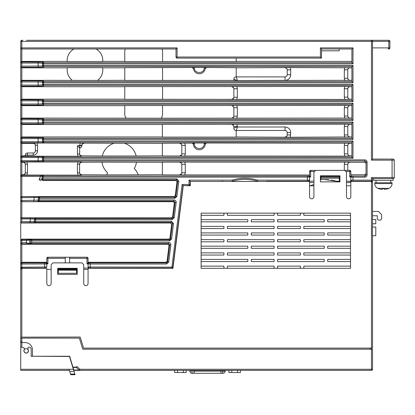 <?xml version="1.0" encoding="UTF-8"?>
<svg xmlns="http://www.w3.org/2000/svg" width="415" height="415" viewBox="0 0 415 415"><rect width="100%" height="100%" fill="white"/><g stroke="black" fill="none" stroke-linecap="round" stroke-linejoin="round"><path stroke-width="0.62" d="M79.286 370.216L79.063 370.045L79.83 369.277L77.211 366.658L75.675 367.104L72.952 367.104L73.05 367.425L69.611 356.246L31.177 356.246L69.45 356.464L75.048 374.704L74.861 374.086L70.514 374.086L70.706 374.704L75.048 374.704M68.625 356.464L67.526 356.246M32.479 356.246L32.479 349.949A7.382 7.382 0 0 0 25.092 342.567L21.653 342.551M76.007 367.156L79.063 370.045A1.084 1.084 0 0 0 79.83 370.362L371.451 370.362A1.084 1.084 0 0 0 372.535 369.277L372.535 349.191L82.777 349.191L79.369 338.116L20.75 338.116L20.75 370.362L69.372 370.362L69.564 370.979M21.559 342.531L21.056 342.235M20.875 341.981L20.75 337.141L80.173 337.032L83.576 348.107L371.451 348.107L371.451 369.277L79.83 369.277L79.83 370.362L79.545 370.325M20.812 341.836L21.196 342.359M21.419 342.484L21.839 342.567L21.839 347.21M26.181 348.647L26.181 348.647A2.174 2.174 0 0 1 28.35 350.82A2.174 2.174 0 0 1 26.181 352.989L26.181 352.989A2.174 2.174 0 0 1 24.008 350.82A2.174 2.174 0 0 1 26.181 348.647M77.211 366.658L76.443 367.425L75.675 367.104L76.443 367.425L73.05 367.425L73.953 370.362L79.83 370.362A1.084 1.084 0 0 1 79.063 370.045L73.854 370.045M73.621 369.277L73.937 370.315M71.65 362.881L71.447 362.217L71.447 362.975M372.535 223.789L375.793 223.789L375.793 219.442L372.535 219.442L372.535 227.041L372.535 182.527L371.451 181.443L351.474 181.443A0.654 0.654 0 0 0 350.82 182.092L350.82 196.643A2.174 2.174 0 0 1 348.647 198.816A2.174 2.174 0 0 1 346.478 196.643L346.478 172.106L344.74 170.368L315.644 170.368L313.906 172.106L313.906 196.643A2.174 2.174 0 0 1 311.732 198.816A2.174 2.174 0 0 1 309.559 196.643L309.559 182.092A0.654 0.654 180 0 0 308.91 181.443L190.319 181.443L190.319 185.132A0.654 0.654 0 0 1 189.671 185.785L183.29 185.567M46.807 283.502A2.174 2.174 0 0 0 48.98 285.676A2.174 2.174 0 0 0 51.154 283.502A2.174 2.174 0 0 1 48.98 285.676A2.174 2.174 0 0 1 46.807 283.502L46.807 268.951A0.654 0.654 0 0 0 46.158 268.303L21.839 268.303L21.839 337.136L20.75 337.141L20.75 269.387A1.084 1.084 0 0 1 20.932 268.785M182.667 190.558L172.946 268.303L88.722 268.303A0.654 0.654 0 0 0 88.068 268.951L88.068 283.502A2.174 2.174 0 0 1 85.895 285.676A2.174 2.174 0 0 1 83.726 283.502L83.726 264.609L81.988 262.871L52.892 262.871L51.154 264.609L51.154 283.502M182.61 190.999L183.264 185.785M189.671 185.785A0.654 0.654 0 0 0 190.319 185.132M308.91 181.443A0.654 0.654 0 0 1 309.559 182.092M309.559 196.643A2.174 2.174 0 0 0 311.732 198.816A2.174 2.174 0 0 0 313.906 196.643M346.478 196.643A2.174 2.174 0 0 0 348.647 198.816A2.174 2.174 0 0 0 350.82 196.643M350.525 268.303L201.125 268.303L201.125 213.144L350.525 213.144L350.525 268.303L350.525 261.569L327.726 261.564L327.726 259.401L350.525 259.401L350.525 261.569M57.664 268.303L77.211 268.303L77.211 274.382L57.664 274.382L57.664 268.303M320.416 175.794L339.963 175.794L339.963 181.874L320.416 181.874L320.416 175.794M366.891 40.297L388.819 40.297A1.084 1.084 0 0 1 389.908 41.381L388.819 41.381L388.819 40.297A1.084 1.084 -59 0 1 389.908 41.381L389.908 47.896A1.084 1.084 -128.3 0 1 388.819 48.98L388.025 48.98M352.05 181.443L346.478 181.225L350.82 181.225L350.971 181.661A6.08 6.08 0 0 1 350.82 181.225L350.908 181.225M371.897 177.983L371.451 177.532L371.451 180.141L372.535 180.141A1.084 1.084 -0.1 0 1 371.451 181.225L352.994 181.225L352.994 180.141L371.451 180.141L371.451 177.532L372.188 178.268M339.963 181.225L336.575 181.225L339.963 181.225M351.147 181.225L351.521 181.225M174.336 202.935L175.109 202.25L176.188 202.385C176.193 200.933 175.478 200.118 174.035 199.947L174.035 201.031L175.109 202.25L173.195 217.579L172.116 218.529L172.116 219.613L174.269 217.714L173.195 217.579L172.588 216.895L174.336 202.935L173.257 201.716L21.839 201.716L21.839 196.565L174.175 196.565L175.249 195.615L176.982 181.76L177.755 181.08L178.834 181.215L176.681 178.772L42.927 178.772L43.212 177.163L309.559 177.122L309.559 180.141L307.39 180.141L307.39 181.225L312.298 181.225A1.084 1.084 0 0 0 312.599 181.184A1.084 1.084 0 0 1 312.298 181.225L308.475 181.225A1.084 1.084 0 0 0 308.869 181.153M312.599 181.184A42.885 42.885 0 0 1 313.906 180.831A42.885 42.885 0 0 0 312.599 181.184M321.07 176.666L339.309 176.666L339.309 176.012L321.07 176.012L321.07 179.648A42.885 42.885 0 0 0 320.416 179.705A42.885 42.885 0 0 1 321.967 179.586M323.129 179.534A42.885 42.885 0 0 1 328.628 179.721M331.237 180.058A42.885 42.885 0 0 1 336.275 181.184A1.084 1.084 0 0 0 336.508 181.22M309.559 182.527L313.906 182.527L309.559 182.527M346.478 182.527L350.82 182.527L346.478 182.527M26.399 40.297L388.819 40.297A1.084 1.084 -38.6 0 1 389.908 41.381L389.908 47.896A1.084 1.084 -141.7 0 1 388.819 48.98L388.824 47.896L372.535 47.896M384.477 40.297C376.81 40.297 376.81 40.297 384.477 40.297L378.506 40.297M357.984 40.297L355.162 40.297M364.935 159.879C366.243 160.019 366.964 160.745 367.104 162.052L366.02 162.052L366.02 163.375L364.935 162.286L364.935 159.879L43.554 159.879L43.554 161.534L42.465 160.449L42.465 159.879L43.554 159.879L43.554 157.186L351.904 157.186L351.904 142.075L351.904 157.186L352.994 158.271L42.465 158.271A1.084 1.084 0 0 1 43.554 157.186L43.554 156.616A1.084 1.084 180 0 0 42.465 157.7L42.465 160.449L38.123 160.641L38.123 157.513L42.465 157.7L42.465 159.879A1.084 1.084 180 0 0 43.554 160.968L364.935 160.968L366.02 162.052L366.02 174.99L367.104 174.99C366.985 176.282 366.263 177.008 364.935 177.163L352.994 177.163L352.994 180.141L350.82 180.141L350.82 177.044L349.736 177.023L349.736 171.452L345.825 171.452M22.924 40.297L21.839 40.297L21.839 48.98L176.012 48.98L177.101 47.896L177.101 57.016L320.416 57.016L320.416 47.896L352.994 47.896L352.994 63.811L43.554 63.811L43.554 65.42L352.994 65.42L352.994 82.699L43.554 82.699L43.554 84.312L352.994 84.312L352.994 101.592L43.554 101.592L43.554 103.252L352.994 103.252L352.994 120.485L43.554 120.485L43.554 122.098L352.994 122.098L352.994 139.378L43.554 139.378L43.554 140.991L352.994 140.991L352.994 158.271M73.958 48.98L95.984 48.98A13.031 13.031 0 0 1 102.78 60.419L102.78 61.539L67.168 61.539L67.168 60.419A13.031 13.031 0 0 1 73.958 48.98L36.494 48.98M67.168 61.404L21.839 61.404L21.839 48.98L26.721 48.98M177.101 58.1L177.101 57.016L176.012 57.016L176.012 48.98L176.012 57.016A1.084 1.084 0 0 0 177.101 58.1L321.506 58.1L320.416 57.016M162.55 61.524L236.208 61.524L236.208 58.1M162.374 48.98L162.374 50.023M320.416 47.896L321.506 48.98L351.904 48.98L321.506 48.98L321.506 58.1M236.208 61.404L351.904 61.404M321.506 50.812L339.169 50.812L339.169 48.98M20.75 180.354L20.75 47.896L20.75 63.049L38.123 63.049L42.465 63.241L42.465 63.811A1.084 1.084 0 0 1 43.554 62.722L351.904 62.722L351.904 48.98L352.994 47.896M351.904 48.98L351.904 62.722L352.994 63.811M124.765 61.404L102.78 61.404M162.037 48.98A6.516 6.516 0 0 1 162.55 51.517L162.55 61.539L124.765 61.539L124.765 51.517A6.516 6.516 0 0 1 125.278 48.98M389.675 48.565A1.084 1.084 0 0 0 389.908 47.896A1.084 1.084 -128.3 0 1 388.819 48.98A1.084 1.084 0 0 0 389.908 47.896L388.819 47.896L388.819 41.381L372.535 41.381L372.535 159.075L371.451 160.159L371.451 40.297A1.084 1.084 0 0 1 372.535 41.381L372.447 40.955M372.535 120.371L372.535 103.366M372.535 139.264L372.535 122.212M372.535 158.157L372.535 141.105M394.25 160.159L392.076 160.159L392.076 159.075L372.535 159.075L393.166 159.075A1.084 1.084 0 0 1 394.25 160.159L394.25 177.532L392.076 177.532L392.076 160.159L371.451 160.159M383.393 178.621L393.166 178.621L393.166 180.354L393.166 178.621L372.535 178.621L372.514 180.354M393.166 180.354L373.619 180.354L373.619 178.621M372.535 180.141A1.084 1.084 -0.1 0 1 371.451 181.225L371.451 180.141L372.535 180.141L372.535 178.621M351.334 181.065A1.084 1.084 0 0 0 351.879 181.225A1.084 1.084 0 0 1 350.82 180.141L350.82 177.122L352.994 177.163L352.994 176.074L351.904 176.038A1.084 1.084 180 0 0 350.82 177.122L350.82 177.065M332.363 175.794L328.021 175.794M339.309 181.225L339.309 176.666M321.07 179.648L324.437 179.513L336.575 181.225M307.39 181.225L266.466 181.225A6.08 6.08 0 0 0 266.529 181.443A6.075 6.075 114 0 1 266.466 181.225M267.691 181.443A4.996 4.996 114 0 1 267.608 181.225L267.125 181.225M301.601 181.225L302.058 181.225M223.021 181.231A6.075 6.075 95.2 0 1 222.954 181.443L197.727 181.443M221.802 181.443A4.996 4.996 -84.8 0 0 221.885 181.225L222.367 181.225M313.906 184.535A39.306 39.306 0 0 0 310.155 185.785A39.306 39.306 0 0 1 313.906 184.535A39.306 39.306 0 0 0 310.155 185.785M88.068 269.387L83.726 269.387M51.154 269.387L46.807 269.387M57.664 269.387L58.318 269.387M21.839 268.303L21.839 264.023L46.807 263.982A1.084 1.084 0 0 0 45.723 262.897L46.807 262.778L47.896 263.867L46.812 263.878L46.807 267.001L44.638 267.001L44.638 268.085L21.839 268.085A1.084 1.084 179.8 0 1 20.75 267.001L20.75 269.387L21.839 268.303A1.084 1.084 0 0 0 21.113 268.583M20.75 41.832L20.838 40.955M88.068 258.732L88.068 262.254L165.964 262.254L167.038 261.305L169.014 245.493L167.94 244.274L21.839 244.274L21.839 240.352L20.75 240.524A1.084 1.084 180 0 1 21.839 239.455L21.839 240.352L21.839 239.128L20.75 240.192L20.75 264.023L20.75 176.442A1.084 1.084 0 0 1 21.839 175.358L40.94 175.358L43.31 175.514L43.212 176.074L307.39 176.074L309.559 175.939L309.559 171.691M20.771 267.219L20.75 270.041M20.75 321.506L20.75 329.972M20.75 286.08L20.75 318.896M20.75 277.204L20.75 285.676M20.926 342.074L20.75 341.483L21.839 342.567L21.839 338.116M21.077 40.603L21.751 40.297M21.004 40.68L20.817 41.002M25.31 268.085L26.399 268.303M162.374 174.757L106.712 174.891A16.61 16.61 0 0 1 107.599 172.765A17.373 17.373 0 0 1 102.007 162.151L81.771 162.286C80.453 162.415 79.727 163.142 79.597 164.459L79.597 172.884L77.429 172.884L78.056 175.135L81.771 175.063C80.453 174.933 79.727 174.207 79.597 172.884L79.597 164.158C79.727 162.836 80.453 162.109 81.771 161.98L23.141 161.98C24.459 162.109 25.18 162.836 25.31 164.158L25.31 172.884L25.31 164.158L27.483 164.158L27.483 172.884L25.31 172.884C25.18 174.207 24.459 174.933 23.141 175.063L23.141 174.757L21.839 174.757L21.839 176.442L40.54 176.442L40.94 175.358M20.75 180.141L20.75 47.896A1.084 1.084 0 0 0 21.839 48.98A1.084 1.084 0 0 1 20.75 47.896L20.766 41.199M72.423 80.432A13.031 13.031 0 0 1 67.168 69.974L67.168 67.692L102.78 67.692L102.78 69.974A13.031 13.031 0 0 1 97.52 80.432L21.839 80.297L21.839 67.266A1.084 1.084 180 0 1 20.75 66.177L20.75 63.049A1.084 1.084 0 0 1 21.839 61.965L43.554 62.157L43.554 63.811L42.465 63.811L42.465 65.99L42.465 63.241A1.084 1.084 0 0 1 43.554 62.157M20.75 62.452L21.839 61.404L21.829 66.177L20.75 66.177L20.75 176.442L21.839 176.442L21.839 196.565L20.75 197.613L20.75 240.192M21.839 268.085A1.084 1.084 179.8 0 1 20.75 267.001L20.75 264.023L21.839 264.023L21.839 262.939A1.084 1.084 180 0 0 20.75 264.023M177.101 47.896L20.75 47.896L20.797 48.213M371.451 40.297A1.084 1.084 0 0 1 372.535 41.381L20.75 41.381A1.084 1.084 0 0 1 21.839 40.297A1.084 1.084 0 0 0 20.75 41.381L20.781 41.121M21.834 66.177L42.465 65.99L43.554 67.074L43.554 66.504A1.084 1.084 180 0 1 42.465 65.42L43.554 65.42L43.554 66.504L351.904 66.504L352.994 65.42M42.465 82.134L42.465 84.883L38.123 85.07L38.123 81.942L42.465 82.134L42.465 82.699A1.084 1.084 0 0 1 43.554 81.615L351.904 81.615L351.904 66.504L351.904 81.615L352.994 82.699M124.765 99.185L21.839 99.185L21.839 86.154A1.084 1.084 180 0 1 20.75 85.07L21.819 85.07L21.839 80.858L38.123 80.858L43.554 81.05L43.554 82.699L42.465 82.699L42.465 84.883L43.554 85.967L43.554 85.397A1.084 1.084 180 0 1 42.465 84.312L43.554 84.312L43.554 85.397L351.904 85.397L352.994 84.312M126.186 118.218A6.516 6.516 0 0 1 124.765 114.156L124.765 105.519L162.55 105.519L162.55 114.156A6.516 6.516 0 0 1 161.129 118.218L21.839 118.078L21.839 105.094A1.084 1.084 180 0 1 20.75 104.009L21.834 104.009L21.839 105.094L21.839 104.009L38.123 104.009L38.123 105.094L43.554 104.907L42.465 103.817L42.465 103.252L43.554 103.252L43.554 104.336A1.084 1.084 180 0 1 42.465 103.252L42.465 101.592L43.554 101.592L43.554 99.937A1.084 1.084 180 0 0 42.465 101.027L42.465 103.817L38.123 104.009L38.123 100.835L42.465 101.027L42.465 101.592A1.084 1.084 0 0 1 43.554 100.508L351.904 100.508L351.904 85.397L351.904 100.508L352.994 101.592M43.554 104.907L43.554 104.336L351.904 104.336L351.904 119.401L351.904 104.336L352.994 103.252M162.374 136.971L21.839 136.971L21.839 123.94A1.084 1.084 180 0 1 20.75 122.856L21.834 122.856L21.839 123.94L21.839 122.856L38.123 122.856L38.123 123.94L43.554 123.753L42.465 122.664L42.465 122.098L43.554 122.098L43.554 123.182A1.084 1.084 180 0 1 42.465 122.098L42.465 120.485L43.554 120.485L43.554 118.83A1.084 1.084 180 0 0 42.465 119.899L42.465 122.664L38.123 122.856L38.123 119.728L42.465 119.914L42.465 120.485A1.084 1.084 0 0 1 43.554 119.401L351.904 119.401L352.994 120.485M43.554 123.753L43.554 123.182L351.904 123.182L351.904 138.294L351.904 123.182L352.994 122.098M42.465 138.807L42.465 141.556L38.123 141.748L38.123 138.62L42.465 138.807L42.465 139.378A1.084 1.084 0 0 1 43.554 138.294L351.904 138.294L352.994 139.378M25.31 155.864L21.839 155.864L21.839 137.536L43.554 137.723L43.554 139.378L42.465 139.378L42.465 141.556L43.554 142.641L43.554 142.075A1.084 1.084 180 0 1 42.465 140.991L43.554 140.991L43.554 142.075L351.904 142.075L352.994 140.991M366.02 174.99L364.935 176.074L364.935 177.163M351.904 176.038L350.82 177.122M351.904 175.939L350.82 175.939L349.736 177.023M350.82 172.251L350.82 175.939L350.82 171.452L349.736 171.452L349.736 170.368A1.084 1.084 0 0 1 350.82 171.452L350.82 171.452A1.084 1.084 0 0 0 349.736 170.368L344.74 170.368M364.935 162.286L349.964 162.286C348.616 162.39 347.889 163.111 347.791 164.459L347.791 170.368M350.82 174.757L364.935 174.757L366.02 173.667M314.554 171.452L310.648 171.452L310.648 170.368L315.644 170.368M344.803 162.021L344.315 164.314L347.791 164.314C347.92 162.996 348.642 162.27 349.964 162.141L179.643 162.141C180.966 162.27 181.687 162.996 181.817 164.314L185.292 164.314L185.292 172.728L181.817 172.728C181.687 174.046 180.966 174.772 179.643 174.902L162.374 174.876L162.374 162.166L179.643 162.141M179.643 174.902L309.559 175.021M309.559 171.452L310.648 171.452L310.648 177.023L309.559 175.939L309.559 171.452A1.084 1.084 0 0 1 310.648 170.368M78.056 175.135L23.141 175.063M106.712 174.891L81.771 174.757L81.771 175.063M162.374 162.286L102.007 162.151M136.447 162.151A17.373 17.373 0 0 1 134.273 168.537A16.61 16.61 0 0 1 138.19 174.891M79.597 172.583C79.727 173.906 80.453 174.627 81.771 174.757M79.597 164.459L79.597 164.158L77.429 164.158L77.429 172.884M43.554 161.534L21.839 161.726L21.839 162.286L23.141 162.286L23.141 161.98M25.31 172.884L25.31 172.583C25.211 173.932 24.485 174.653 23.141 174.757M23.141 162.286C24.485 162.39 25.211 163.111 25.31 164.459L25.31 172.583M20.75 175.804L21.839 174.757L21.839 162.286L20.75 161.238M38.123 161.726L38.123 160.641L20.75 160.641A1.084 1.084 180 0 0 21.839 161.726L21.839 155.864L20.75 156.912M35.384 145.566C35.28 144.223 34.559 143.497 33.21 143.393L21.839 143.393L20.75 142.345M38.123 137.536L38.123 138.62L20.75 138.62A1.084 1.084 180 0 1 21.839 137.536L21.839 136.971L20.75 138.019M162.374 124.505L21.839 124.505L20.75 123.452M21.829 122.856L21.839 119.728L20.75 119.728A1.084 1.084 180 0 1 21.839 118.643L21.839 118.078L20.75 119.126M124.765 105.659L21.839 105.659L20.75 104.606M21.829 104.009L21.839 100.835L20.75 100.835A1.084 1.084 180 0 1 21.839 99.75L21.839 99.185L20.75 100.238M124.765 86.719L21.839 86.719L20.75 85.672M38.123 80.858L38.123 81.942L20.75 81.942A1.084 1.084 180 0 1 21.839 80.858L21.839 80.297L20.75 81.345M67.168 67.827L21.839 67.827L20.75 66.779M102.78 67.827L124.765 67.827M162.55 67.692L162.55 80.432L124.765 80.432L124.765 67.692L204.268 67.448M192.29 67.707L193.359 68.449A5.971 5.971 0 0 0 205.228 68.449L204.164 67.448L236.208 67.707L236.208 76.9M236.208 67.827L290.199 67.562L351.904 67.827M124.765 80.297L97.52 80.432M233.858 80.417L162.55 80.417M351.904 80.297L237.328 80.562L233.858 80.437L233.858 79.073L233.858 80.437M234.309 77.745A2.174 2.174 0 0 0 233.858 79.073A2.174 2.174 0 0 1 236.026 76.9A2.174 2.174 0 0 0 235.85 76.91M206.276 67.707L205.202 68.631M204.164 67.448L204.164 67.448C204.896 74.166 193.686 74.166 194.417 67.448L193.359 68.449L192.28 67.489M236.026 76.9C234.708 77.034 233.987 77.755 233.858 79.073C233.816 79.395 234.973 79.825 237.328 80.375L237.328 80.375C236.778 78.004 236.343 76.848 236.026 76.9L285.043 76.9L285.043 80.375A5.644 5.644 0 0 0 290.687 74.731L290.687 69.855L290.199 67.562M287.211 70C287.113 68.651 286.386 67.93 285.043 67.827M285.043 67.676C286.36 67.811 287.087 68.532 287.211 69.855L287.211 74.731A2.174 2.174 0 0 1 285.043 76.9A2.174 2.174 0 0 0 287.211 74.731L290.687 74.731M287.211 69.855L290.687 69.855M349.964 80.443C348.642 80.313 347.92 79.587 347.791 78.269L344.315 78.269L344.803 80.562M347.791 78.269L347.791 69.855L344.315 69.855L344.803 67.562M349.964 67.827C348.616 67.93 347.889 68.651 347.791 70L347.791 69.855C347.92 68.532 348.647 67.806 349.964 67.676M347.791 78.124C347.889 79.467 348.616 80.194 349.964 80.297M124.765 86.585L162.55 86.585L162.55 99.325L124.765 99.325L124.765 86.585M162.55 86.595L344.803 86.455L351.904 86.719M351.904 99.185L344.803 99.455L162.55 99.31M231.684 86.569C233.002 86.699 233.723 87.425 233.858 88.748L233.847 88.561M233.598 87.721L231.684 86.595M231.684 99.31L233.598 98.184M233.847 97.343L237.328 97.157L237.328 88.748L236.841 86.455M231.684 99.335C233.002 99.206 233.723 98.48 233.858 97.157L233.858 88.748L237.328 88.748M344.803 86.455L344.315 88.748L347.791 88.748C347.92 87.425 348.642 86.699 349.964 86.569M344.315 88.748L344.315 97.157L347.791 97.157L347.791 88.893C347.889 87.544 348.616 86.818 349.964 86.719M347.791 97.017C347.889 98.36 348.616 99.086 349.964 99.185M349.964 99.335C348.642 99.206 347.92 98.48 347.791 97.157M162.55 105.535L344.803 105.389L351.904 105.659M351.904 118.078L161.129 118.218M233.598 106.66L231.684 105.535M231.684 118.202L233.598 117.072M233.847 116.247L237.328 116.05L237.328 107.687L236.841 105.389M231.684 105.509C233.002 105.638 233.723 106.359 233.858 107.687L237.328 107.687M233.858 107.687L233.858 116.05C233.728 117.372 233.002 118.099 231.684 118.228M344.803 105.389L344.315 107.687L347.791 107.687C347.92 106.365 348.642 105.638 349.964 105.509M344.315 107.687L344.315 116.05L347.791 116.05L347.791 107.687M347.791 115.904C347.889 117.253 348.616 117.979 349.964 118.078M349.964 105.659C348.616 105.758 347.889 106.484 347.791 107.827M349.964 118.228C348.642 118.099 347.92 117.372 347.791 116.05M236.208 130.471L236.208 137.095L162.374 137.095L162.374 124.381L344.803 124.235L351.904 124.505M233.598 125.506L231.684 124.381M351.904 136.971L290.199 137.235L290.687 132.639L287.211 132.639A2.174 2.174 0 0 0 285.043 130.471L236.026 130.471A2.174 2.174 0 0 1 233.858 128.297A2.174 2.174 0 0 0 233.863 128.479M290.199 137.235L236.208 136.971M233.858 128.297C233.987 129.615 234.708 130.336 236.026 130.471C236.348 130.512 236.778 129.356 237.328 126.995L237.328 126.995C234.932 127.561 233.775 127.996 233.858 128.297L233.858 126.534L237.328 126.534L236.841 124.235M231.684 124.355C233.002 124.484 233.723 125.211 233.858 126.534M344.803 124.235L344.315 126.534L347.791 126.534C347.92 125.211 348.642 124.484 349.964 124.355M344.315 126.534L344.315 134.942L347.791 134.942L347.791 126.534M349.964 136.971C348.616 136.872 347.889 136.146 347.791 134.797L347.791 134.942C347.92 136.265 348.647 136.992 349.964 137.121M349.964 124.505C348.616 124.604 347.889 125.33 347.791 126.674M290.687 134.942L287.211 134.942C287.087 136.265 286.36 136.992 285.043 137.121M290.687 132.639A5.644 5.644 0 0 0 285.043 126.995L285.043 130.471A2.174 2.174 0 0 1 287.211 132.639L287.211 134.942M285.043 136.971C286.386 136.872 287.113 136.146 287.211 134.797M36.925 143.014L33.21 143.087C34.528 143.216 35.254 143.943 35.384 145.266L37.552 145.266L36.925 143.014L162.374 143.393M351.904 155.864L344.803 156.128L162.374 155.983L162.374 143.274L191.86 143.128M192.244 143.056L193.328 144.093L194.464 143.014L191.761 143.18L193.603 143.025M344.803 143.128L344.315 145.426L347.791 145.426C347.92 144.098 348.647 143.377 349.964 143.248L204.118 143.014C205.461 150.261 193.12 150.261 194.464 143.014L204.284 143.019M349.964 143.248L351.904 143.393M114.094 143.258A17.373 17.373 0 0 0 102.287 155.999L136.162 155.999A17.373 17.373 0 0 0 124.355 143.258M162.374 155.864L136.162 155.999M78.056 156.242L81.771 156.17C80.453 156.04 79.727 155.314 79.597 153.996L77.429 153.996L78.056 156.242L27.483 156.242L25.31 156.165L25.31 155.169A2.174 2.174 179.8 0 1 27.483 152.995A2.174 2.174 0 0 0 25.31 155.169L25.31 156.165M102.287 155.999L81.771 155.864L81.771 156.17M181.563 144.399L179.643 143.274M179.643 155.983L181.563 154.857M179.643 143.248C180.966 143.377 181.687 144.104 181.817 145.426L185.292 145.426L184.805 143.128M181.817 145.426L181.817 153.835L185.292 153.835L185.292 145.426M181.817 153.835C181.687 155.158 180.966 155.884 179.643 156.014M206.338 143.128L205.254 144.15M193.333 144.15L192.244 143.128M206.338 143.056L205.254 144.088L204.118 143.014M193.338 144.233A5.971 5.971 0 0 0 199.366 149.758A5.971 5.971 0 0 0 205.254 144.088M344.315 145.426L344.315 153.835L347.791 153.835L347.791 145.426M347.791 153.69C347.889 155.039 348.616 155.765 349.964 155.864M349.964 143.393C348.616 143.497 347.889 144.223 347.791 145.566M349.964 156.014C348.647 155.884 347.92 155.158 347.791 153.835M35.384 145.266L35.384 150.821A2.174 2.174 0 0 1 33.21 152.995L27.483 152.995L27.483 155.169L33.21 155.169A4.342 4.342 0 0 0 37.552 150.821L37.552 145.266M81.771 155.864C80.453 155.734 79.727 155.013 79.597 153.69L79.701 147.906L77.429 145.732L81.869 145.266C81.999 143.943 82.725 143.216 84.043 143.087M84.043 143.393C82.694 143.497 81.973 144.223 81.869 145.566L81.869 145.732A2.174 2.174 59.5 0 1 79.701 147.906L79.701 145.732L81.869 145.732L81.869 145.266M40.608 176.188L42.242 176.411A1.084 1.084 10 0 1 43.31 175.514M42.242 176.411L42.143 176.972L42.242 176.411M42.148 176.977L43.212 177.163L43.212 176.074A1.084 1.084 10 0 0 42.143 176.972L41.759 179.13A1.084 1.084 10 0 0 42.833 180.406L42.927 179.861L176.681 179.861L175.903 180.541L42.833 180.406M309.559 177.065L309.559 177.122A1.084 1.084 180 0 0 308.475 176.038M309.559 177.122L308.475 175.939M308.475 181.225L309.559 180.141A1.084 1.084 0 0 1 308.475 181.225A1.084 1.084 0 0 0 309.559 180.141L309.564 177.055L310.648 177.023M339.309 176.012L328.021 176.012M257.238 181.179A1.084 1.084 0 0 0 257.549 181.225A1.084 1.084 0 0 1 257.238 181.179A42.885 42.885 0 0 0 232.499 181.179A42.885 42.885 0 0 1 244.871 179.358A42.885 42.885 0 0 0 232.499 181.179A1.084 1.084 -91.7 0 1 232.187 181.225A1.084 1.084 -91.7 0 0 232.499 181.179A42.885 42.885 0 0 1 257.238 181.179A1.084 1.084 0 0 0 257.549 181.225L257.549 180.141L257.238 181.179M232.499 181.179L232.187 180.141L189.017 180.141L190.101 181.225L190.101 184.919L190.101 181.225M189.551 185.562A0.654 0.654 0 0 1 189.453 185.567L183.072 185.567L172.873 267.136L183.072 185.567L182.112 184.483L189.017 184.483L190.101 184.919A0.654 0.654 0 0 1 189.453 185.567L189.017 184.483L189.017 180.141M189.603 184.602L189.027 184.483M182.393 190.999L172.873 267.136A1.084 1.084 0 0 1 171.8 268.085A1.084 1.084 0 0 0 172.873 267.136A1.084 1.084 0 0 1 171.8 268.085L89.152 268.085L90.242 268.085L90.242 267.001L172.873 267.136M29.657 243.569L29.657 240.238M45.723 262.778L46.812 263.878L46.807 267.001L45.723 268.085L46.807 267.001L45.723 268.085L26.399 268.085M83.726 268.085L89.152 268.085A1.084 1.084 0 0 1 88.068 267.001L88.068 263.873L86.984 263.867L86.984 258.312L69.611 258.312L69.611 262.871M76.557 269.387L77.211 269.387M58.318 268.521L76.557 268.521L58.318 268.521L58.318 273.298L76.557 273.298L76.557 269.869L58.318 269.875M65.269 262.871L65.269 257.227L86.984 257.227A1.084 1.084 -0.1 0 1 88.068 258.312L86.984 258.312L86.984 257.227L69.611 257.227L69.611 258.312M65.269 257.227L47.896 257.227A1.084 1.084 0 0 0 46.807 258.312L46.807 262.778L46.807 262.254L21.839 262.254L21.839 262.939L44.638 262.939L44.638 267.001L20.75 267.219M65.269 258.312L47.896 258.312L47.896 257.227A1.084 1.084 0 0 0 46.807 258.312L46.807 262.254M20.75 263.302L21.839 262.254L21.839 244.274L20.75 243.226M21.839 239.128L168.853 239.128L169.932 238.174L171.675 224.214L170.596 222.995L20.75 222.995M30.01 222.782L30.01 221.511L21.839 221.511L20.75 222.767L35.389 222.596A1.084 1.084 10 0 1 34.321 221.34M21.839 221.511L21.839 218.938L20.75 218.036M172.588 216.895L171.514 217.844L20.75 217.808M35.778 218.228L30.466 218.041L30.466 218.938L34.71 219.125A1.084 1.084 10 0 1 35.778 218.228L35.726 218.529L172.116 218.529L171.514 217.844M21.839 217.844L21.839 201.716L20.75 200.668M174.035 199.947L39.192 199.947L39.192 201.031A1.084 1.084 -170 0 1 38.123 199.755L38.05 200.175L20.75 200.549A1.084 1.084 180 0 0 21.839 201.633L33.74 201.633L34.243 197.524L20.75 197.716A1.084 1.084 180 0 1 21.839 196.627L34.243 196.627L34.243 197.524L38.486 197.711A1.084 1.084 10 0 1 39.555 196.819L34.243 196.627M41.858 178.585A1.084 1.084 -170 0 0 42.927 179.861L42.927 178.772L41.858 178.585L41.759 179.13L39.202 179.244L40.54 176.442M39.202 179.244C38.958 179.882 39.581 180.312 41.075 180.541M176.982 181.76L175.903 180.541M175.249 195.615L175.856 196.3A1.084 1.084 -41.4 0 1 174.777 197.25L174.777 198.334L176.93 196.435L175.856 196.3L177.755 181.08A1.084 1.084 48.6 0 0 176.681 179.861L176.681 178.772M168.853 239.128L169.455 239.808L169.455 240.897L171.613 238.993L170.534 238.858L169.932 238.174M171.613 238.993L173.527 223.664L171.374 221.226L171.374 222.31A1.084 1.084 -131.4 0 1 172.448 223.529L170.534 238.858A1.084 1.084 138.6 0 1 169.455 239.808L31.063 239.808L30.388 243.595L168.713 243.595L167.94 244.274M90.242 268.085L171.8 268.085L182.112 184.483M88.068 263.873L88.068 263.982A1.084 1.084 0 0 1 89.152 262.897L88.068 263.873M88.068 267.001L88.068 263.982L90.242 264.023L90.242 267.001L88.068 267.001L89.152 268.085A1.084 1.084 0 0 1 88.068 267.001M89.152 262.778L88.068 262.778L86.984 263.867M88.068 262.254L88.068 258.312A1.084 1.084 -0.1 0 0 86.984 257.227M89.152 262.897L90.242 262.939L90.242 264.023L166.565 264.023L166.565 262.939L167.644 261.984L167.038 261.305M166.565 264.023L168.718 262.119L167.644 261.984L169.792 244.814L168.713 243.595L168.713 242.505C170.155 242.682 170.876 243.491 170.866 244.949L169.792 244.814L169.014 245.493M168.713 242.505L31.69 242.505L30.373 243.74L26.285 243.932L26.285 242.661L30.347 243.75M31.69 242.505L31.976 240.897L31.094 239.637L26.69 239.455L26.285 242.661L20.75 242.848A1.084 1.084 180 0 0 21.839 243.932L26.285 243.932M31.052 239.865L31.094 239.637C31.867 239.927 30.399 240.166 26.69 240.352L21.839 240.352M173.527 223.664L172.448 223.529L171.675 224.214M170.596 222.995L171.374 222.31L35.441 222.31A1.084 1.084 -170 0 1 34.372 221.039L34.321 221.325L30.01 221.511L30.466 218.938L21.839 218.938M34.321 221.325L34.71 219.125L34.372 221.039L35.441 221.226L171.374 221.226M172.116 219.613L34.658 219.426A1.084 1.084 10 0 1 35.726 218.529L35.389 222.596M174.777 198.334L39.477 198.334L39.192 199.947L38.123 199.755L38.486 197.711L38.05 200.175A1.084 1.084 10 0 0 39.119 201.446L39.192 201.031L174.035 201.031L173.257 201.716M174.175 196.565L174.777 197.25L39.477 197.25L39.477 198.334L38.408 198.147A1.084 1.084 10 0 1 39.477 197.25L39.555 196.819M76.557 268.521L76.557 269.869M321.07 177.807L339.309 177.796M181.817 164.314L181.817 172.728M181.563 173.75L179.643 174.876M181.563 163.292L179.643 162.166M371.451 181.225L371.451 181.443A1.084 1.084 180 0 1 371.819 181.505A1.084 1.084 180 0 0 371.451 181.443L371.451 348.107L372.535 348.107L372.535 235.73M372.442 235.73L372.442 227.041L375.793 227.041L375.793 235.73L372.442 235.73M372.535 181.443L372.535 180.354M372.203 181.749A1.084 1.084 180 0 0 371.856 181.521A1.084 1.084 180 0 1 372.203 181.749M371.451 41.381L372.535 41.381L372.442 40.94M372.535 41.832L372.535 159.075M372.535 203.594L372.535 184.047M372.535 215.753L372.535 211.406L378.397 211.406L381.655 214.664L381.655 219.011L380.571 220.095L378.397 220.095L377.313 219.011L377.313 215.753L372.535 215.753M346.478 185.785L350.82 185.785L350.82 182.092M309.559 185.785L313.906 185.785M393.166 178.621A1.084 1.084 0 0 0 394.25 177.532M390.754 182.745L390.754 180.354M376.032 180.354L376.032 182.745M374.709 183.56A5.213 5.213 -90 0 0 377.883 188.358A5.213 5.213 -90 0 1 374.709 183.56L392.076 183.56L392.076 182.745L374.709 182.745M377.883 188.358A14.115 14.115 0 0 0 379.051 188.794A14.115 14.115 0 0 1 377.883 188.358L388.902 188.358C390.92 187.393 391.978 185.796 392.076 183.56C391.978 185.796 390.92 187.393 388.902 188.358L387.843 188.758M379.051 188.794L379.051 188.747A14.074 14.074 0 0 0 382.308 189.39L382.308 188.747A13.43 13.43 0 0 0 384.477 188.747L384.477 189.39A14.074 14.074 0 0 0 387.735 188.747L388.902 188.358A14.115 14.115 0 0 1 387.735 188.794M384.477 188.747L384.477 189.313M350.525 266.129L303.837 266.129L303.837 268.303M201.125 266.129L223.924 266.129L223.924 268.303M201.125 259.401L247.812 259.401L247.812 261.569L201.125 261.569M201.125 252.885L223.924 252.885L223.924 255.054L201.125 255.054M201.125 246.152L247.812 246.152L247.812 248.326L201.125 248.326M201.125 239.637L223.924 239.637L223.924 241.81L201.125 241.81M201.125 232.908L247.812 232.908L247.812 235.077L201.125 235.077M201.125 226.393L223.924 226.393L223.924 228.561L201.125 228.561M201.125 219.66L247.812 219.66L247.812 221.833L201.125 221.833M223.924 213.144L223.924 215.318L201.125 215.318M274.087 213.144L274.087 215.318L227.399 215.318L227.399 213.144M300.361 213.144L300.361 215.318L277.562 215.318L277.562 213.144M350.525 215.318L303.837 215.318L303.837 213.144M350.525 226.393L350.525 228.561L303.837 228.561L303.837 226.393L350.525 226.393L350.525 221.828L327.726 221.823L327.726 219.66L350.525 219.66L350.525 221.833M327.726 232.908L350.525 232.908L350.525 235.077L327.726 235.072L327.726 232.908M350.525 239.637L350.525 241.81L303.837 241.81L303.837 239.637L350.525 239.637L350.525 235.077M327.726 246.152L350.525 246.152L350.525 248.326L327.726 248.315L327.726 246.152M350.525 252.885L350.525 255.054L303.837 255.054L303.837 252.885L350.525 252.885L350.525 248.32M277.562 268.303L277.562 266.129L300.361 266.129L300.361 268.303M227.399 268.303L227.399 266.129L274.087 266.129L274.087 268.303M227.399 241.81L227.399 239.637L274.087 239.637L274.087 241.81L227.399 241.81M300.361 226.393L300.361 228.561L277.562 228.561L277.562 226.393L300.361 226.393M227.399 226.393L274.087 226.393L274.087 228.561L227.399 228.561L227.399 226.393M324.25 232.908L324.25 235.077L277.562 235.077L277.562 232.908L324.25 232.908M277.562 221.833L277.562 219.66L324.25 219.66L324.25 221.833L277.562 221.833M251.288 232.908L274.087 232.908L274.087 235.077L251.288 235.077L251.288 232.908M251.288 221.833L251.288 219.66L274.087 219.66L274.087 221.833L251.288 221.833M251.288 259.401L274.087 259.401L274.087 261.569L251.288 261.569L251.288 259.401M277.562 261.569L277.562 259.401L324.25 259.401L324.25 261.569L277.562 261.569M300.361 241.81L277.562 241.81L277.562 239.637L300.361 239.637L300.361 241.81M274.087 246.152L274.087 248.326L251.288 248.326L251.288 246.152L274.087 246.152M277.562 246.152L324.25 246.152L324.25 248.326L277.562 248.326L277.562 246.152M227.399 255.054L227.399 252.885L274.087 252.885L274.087 255.054L227.399 255.054M277.562 255.054L277.562 252.885L300.361 252.885L300.361 255.054L277.562 255.054M372.535 369.277A1.084 1.084 0 0 1 371.451 370.362L371.451 369.277L372.535 369.277A1.084 1.084 0 0 1 371.451 370.362M80.448 370.362L289.473 370.362M74.155 371.804L73.382 369.277L69.04 369.277L70.514 374.086L69.673 371.342L74.015 371.342M31.177 356.464L31.177 349.3A2.174 2.174 0 0 0 29.003 347.127L28.894 347.127A0.866 0.866 0 0 0 28.028 347.998L28.028 349.482A2.283 2.283 0 0 1 27.52 352.667A2.283 2.283 0 0 1 24.335 349.482A2.283 2.283 0 0 0 24.335 352.159M24.335 349.482L24.335 348.647A0.866 0.866 0 0 0 23.463 347.78L21.767 347.184A0.866 0.866 0 0 0 20.75 347.998L20.75 369.277L69.04 369.277M69.264 370.014L69.372 370.362M192.135 373.293L222.155 373.293L223.389 371.124L225.283 371.124L225.283 370.362M225.283 371.124C224.282 374.034 222.72 373.194 222.155 373.293L221.454 373.293M189.847 370.362L189.847 371.124L194.194 371.124L194.194 373.293L193.675 373.293A2.174 2.142 -90 0 1 191.766 372.11M221.299 373.293L196.316 373.293M177.537 370.362L177.537 372.535L174.653 372.535L174.653 370.362M186.19 370.362L186.19 372.535L183.306 372.535L183.306 370.362M177.537 372.535L183.306 372.535M240.477 370.362L240.477 372.535L237.593 372.535L237.593 370.362M231.824 370.362L231.824 372.535L237.593 372.535M228.94 370.362L228.94 372.535L231.824 372.535M194.464 143.014L193.499 143.772M193.157 143.056L192.327 143.061L193.338 144.27M31.094 239.637L30.679 239.585M370.362 348.107L370.362 349.191M371.451 177.532L392.076 177.532L392.076 178.621M367.104 162.052L367.104 174.99M339.309 178.113L321.07 178.113M43.554 67.074L38.123 67.266L38.123 61.965M364.935 174.757L364.935 176.074L352.994 176.074M344.315 164.314L344.315 170.368M184.805 175.021L185.292 172.728M185.292 164.314L184.805 162.021M78.056 161.907L77.429 164.158M26.856 175.135L27.483 172.884M27.483 164.158L26.856 161.907M81.771 161.98L81.771 162.286M38.123 156.424L38.123 157.513L20.75 157.513A1.084 1.084 180 0 1 21.839 156.424L43.554 156.616M38.123 142.833L21.839 142.833A1.084 1.084 180 0 1 20.75 141.748L38.123 141.748L38.123 142.833L43.554 142.641M38.123 118.643L38.123 119.728L21.839 119.728L21.839 118.643L43.554 118.83M38.123 99.75L38.123 100.835L21.839 100.835L21.839 99.75L43.554 99.937M38.123 67.266L21.839 67.266M205.228 68.449L206.286 67.489M237.328 80.562L285.043 80.375M344.315 78.269L344.315 69.855M43.554 81.05A1.084 1.084 180 0 0 42.465 82.118M21.819 85.07L38.123 85.07L38.123 86.154L43.554 85.967M21.839 86.154L38.123 86.154M344.315 97.157L344.803 99.455M236.841 99.455L237.328 97.157M21.839 105.094L38.123 105.094M344.315 116.05L344.803 118.342M236.841 118.342L237.328 116.05M21.839 123.94L38.123 123.94M285.043 126.995L237.328 126.995L237.328 126.534M344.315 134.942L344.803 137.235M43.554 137.723A1.084 1.084 180 0 0 42.465 138.792M33.21 143.393L33.21 143.087M184.805 156.128L185.292 153.835M344.315 153.835L344.803 156.128M35.384 150.821L37.552 150.821M33.21 152.995L33.21 155.169M77.429 153.996L77.429 145.732M80.328 143.014L79.701 145.266M27.483 152.995A2.174 2.174 179.8 0 0 25.31 155.169L27.483 155.169L27.483 156.242M81.869 145.732A2.174 2.174 59.5 0 1 79.701 147.906M232.187 181.225L232.187 180.141A43.974 43.974 0 0 1 257.549 180.141L307.39 180.141L307.39 176.074M46.807 258.312L47.896 258.312L47.896 263.867M45.723 262.897L44.638 262.939M20.776 218.041L30.466 218.041M168.718 262.119L170.866 244.949M169.455 240.897L31.976 240.897M174.269 217.714L176.188 202.385M176.93 196.435L178.834 181.215M189.453 185.567A0.654 0.654 0 0 0 190.101 184.919L189.453 185.567M165.964 262.254L166.565 262.939L90.242 262.939M21.839 239.455L26.69 239.455M33.74 201.633L39.119 201.446M76.557 270.181L58.318 270.186M76.557 269.169L58.318 269.169M350.971 181.671A6.08 6.08 0 0 1 350.82 181.225M220.941 373.293L220.941 371.124L194.194 371.124L194.194 370.362M223.395 371.124L220.941 371.124L220.941 370.362M76.443 367.425L76.095 367.192M389.908 47.896L389.908 41.381A1.084 1.084 0 0 0 389.669 40.701M350.82 180.141L351.904 181.225M193.613 67.453L194.013 67.448M193.888 67.686L194.417 67.448M46.812 267.001L45.723 268.085L46.807 267.001M388.129 188.659A14.115 14.115 0 0 0 388.518 188.514M189.847 371.124C189.977 372.442 190.703 373.168 192.021 373.293M191.875 143.149L192.934 143.061"/></g></svg>
